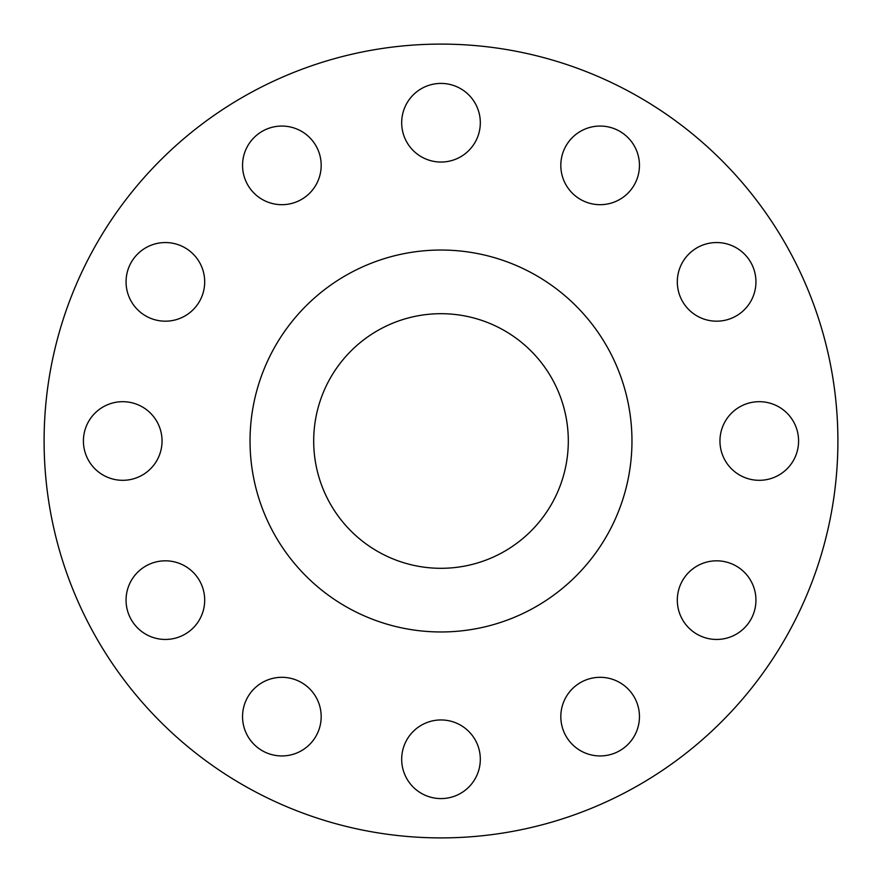 <?xml version="1.0" encoding="UTF-8"?>
<svg xmlns="http://www.w3.org/2000/svg" width="882" height="882" viewBox="0 0 882 882"><rect width="100%" height="100%" fill="white"/><g stroke="black" fill="none" stroke-linecap="round" stroke-linejoin="round"><path stroke-width="1.32" d="M242.55 165.375A39.315 39.315 0 0 0 281.865 204.69A39.315 39.315 0 0 0 321.18 165.375A39.315 39.315 0 0 0 281.865 126.06A39.315 39.315 0 0 0 242.55 165.375M401.685 122.73A39.315 39.315 0 0 0 441 162.045A39.315 39.315 0 0 0 480.315 122.73A39.315 39.315 0 0 0 441 83.415A39.315 39.315 0 0 0 401.685 122.73M560.82 165.375A39.315 39.315 0 0 0 600.135 204.69A39.315 39.315 0 0 0 639.45 165.375A39.315 39.315 0 0 0 600.135 126.06A39.315 39.315 0 0 0 560.82 165.375M677.31 281.865A39.315 39.315 0 0 0 716.625 321.18A39.315 39.315 0 0 0 755.94 281.865A39.315 39.315 0 0 0 716.625 242.55A39.315 39.315 0 0 0 677.31 281.865M719.955 441A39.315 39.315 0 0 0 759.27 480.315A39.315 39.315 0 0 0 798.585 441A39.315 39.315 0 0 0 759.27 401.685A39.315 39.315 0 0 0 719.955 441M677.31 600.135A39.315 39.315 0 0 0 716.625 639.45A39.315 39.315 0 0 0 755.94 600.135A39.315 39.315 0 0 0 716.625 560.82A39.315 39.315 0 0 0 677.31 600.135M560.82 716.625A39.315 39.315 0 0 0 600.135 755.94A39.315 39.315 0 0 0 639.45 716.625A39.315 39.315 0 0 0 600.135 677.31A39.315 39.315 0 0 0 560.82 716.625M401.685 759.27A39.315 39.315 0 0 0 441 798.585A39.315 39.315 0 0 0 480.315 759.27A39.315 39.315 0 0 0 441 719.955A39.315 39.315 0 0 0 401.685 759.27M242.55 716.625A39.315 39.315 0 0 0 281.865 755.94A39.315 39.315 0 0 0 321.18 716.625A39.315 39.315 0 0 0 281.865 677.31A39.315 39.315 0 0 0 242.55 716.625M126.06 600.135A39.315 39.315 0 0 0 165.375 639.45A39.315 39.315 0 0 0 204.69 600.135A39.315 39.315 0 0 0 165.375 560.82A39.315 39.315 0 0 0 126.06 600.135M126.06 281.865A39.315 39.315 0 0 0 165.375 321.18A39.315 39.315 0 0 0 204.69 281.865A39.315 39.315 0 0 0 165.375 242.55A39.315 39.315 0 0 0 126.06 281.865M83.415 441A39.315 39.315 0 0 0 122.73 480.315A39.315 39.315 0 0 0 162.045 441A39.315 39.315 0 0 0 122.73 401.685A39.315 39.315 0 0 0 83.415 441M837.9 441A396.9 396.9 0 0 0 441 44.1A396.9 396.9 0 0 0 44.1 441A396.9 396.9 0 0 0 441 837.9A396.9 396.9 0 0 0 837.9 441M631.964 441A190.964 190.964 0 0 0 441 250.036A190.964 190.964 0 0 0 250.036 441A190.964 190.964 0 0 0 441 631.964A190.964 190.964 0 0 0 631.964 441M313.694 441A127.306 127.306 0 0 0 441 568.306A127.306 127.306 0 0 0 568.306 441A127.306 127.306 0 0 0 441 313.694A127.306 127.306 0 0 0 313.694 441"/></g></svg>
